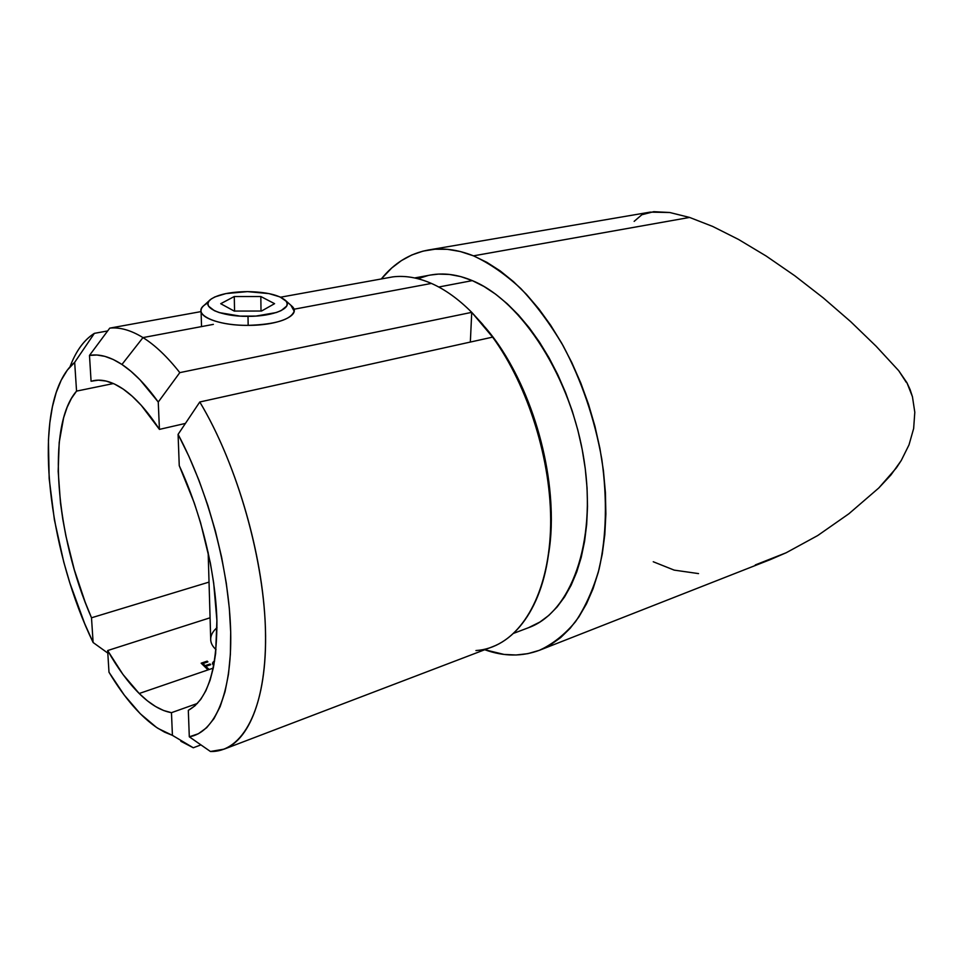 <?xml version="1.0" encoding="UTF-8"?>
<svg xmlns="http://www.w3.org/2000/svg" width="963" height="963" viewBox="0 0 963 963"><rect width="100%" height="100%" fill="white"/><g stroke="black" fill="none" stroke-linecap="round" stroke-linejoin="round"><path stroke-width="1.44" d="M224.15 749.13L210.428 751.489C242.411 752.428 266.342 709.635 265.583 635.544C264.873 561.634 237.572 464.768 199.774 401.992L492.623 337.122L199.774 401.992C234.635 460.037 260.985 547.333 264.994 618.776C268.978 690.327 251.439 738.97 224.15 749.13L492.334 646.835C525.353 634.412 549.536 588.525 550.643 524.967C551.715 461.482 528.398 386.319 492.623 337.122L482.379 324.013L471.738 312.349L470.341 342.058L471.738 312.349L179.804 372.633L158.257 402.04L179.804 372.633C167.309 356.767 155.031 345.091 142.981 337.592L213.365 324.375L142.981 337.592L121.952 364.471C133.881 372.392 145.979 384.911 158.257 402.04L159.425 429.39L185.317 423.443L159.425 429.39L141.296 405.375L132.196 396.226L123.252 389.112L114.561 384.056L106.243 381.083L98.382 380.156L91.076 381.24L89.487 355.407L91.076 381.24L95.566 380.337L93.303 380.698C102.271 378.868 112.25 381.673 123.252 389.112C135.253 397.394 147.315 410.828 159.425 429.39L158.257 402.04L139.972 379.783L130.884 371.236L121.952 364.471L113.273 359.512L104.919 356.37L96.974 355.01L89.487 355.407L109.746 328.13L201.086 311.591L109.746 328.13C119.894 327.059 130.968 330.213 142.981 337.592C130.968 330.213 119.894 327.059 109.746 328.13L89.487 355.407C99.249 353.698 110.071 356.719 121.952 364.471L142.981 337.592C155.031 345.091 167.309 356.767 179.804 372.633L471.738 312.349C458.448 299.048 445.002 289.406 431.412 283.423L293.944 309.243L431.412 283.423C445.002 289.406 458.448 299.048 471.738 312.349L492.623 337.122C532.358 390.797 556.277 477.455 549.68 543.662C544.155 608.098 513.002 648.195 475.939 650.555M548.392 554.989L550.234 540.087C556.686 475.397 533.129 390.858 494.151 338.832L484.871 327.023C532.322 381.3 560.935 483.992 548.392 554.989M513.652 633.329L528.651 627.647C570.553 612.697 596.891 543.409 584.144 460.711C571.661 378.062 521.717 300.745 472.315 280.618L438.743 287.01L472.315 280.618L460.759 276.598L449.444 274.443L438.49 274.106L430.317 275.057M539.737 650.169L770.304 559.611L786.193 552.75L817.707 535.548L848.872 513.773L878.762 488.012L890.919 475L901.26 460.483L909 444.894L913.646 428.535L914.802 412.26L912.455 396.756L906.917 382.684L898.72 370.707L876.101 346.211L850.69 321.654L823.269 297.892L794.776 275.755L766.199 256.05L738.537 239.45L712.728 226.461L689.592 217.433L473.483 255.845C489.433 263.284 505.226 274.19 520.839 288.563C536.09 304.826 550.186 323.881 563.126 345.729C581.652 380.782 594.544 418.604 601.803 459.182C607.364 499.568 606.461 536.235 599.094 569.169C593.172 589.561 585.311 607.075 575.501 621.713C564.8 634.509 552.87 643.994 539.737 650.169C522.139 656.766 503.805 656.622 484.738 649.736L504.058 654.431L516.096 654.996L527.893 653.648L539.328 650.326L550.27 644.993L560.598 637.65L570.156 628.297L578.835 616.994L586.503 603.789L593.039 588.79L598.324 572.142L602.284 553.99L604.824 534.525L605.871 513.989L605.414 492.623L603.428 470.678L599.925 448.457L594.941 426.248L588.525 404.34L580.785 383.009L571.805 362.57L561.742 343.249L550.704 325.301L538.871 308.93L526.4 294.317L513.46 281.617L500.218 270.916L486.833 262.321L473.483 255.845L689.592 217.433L669.779 212.51L653.781 211.679L641.864 214.737L634.148 221.37M392.772 276.887L280.606 297.194L392.772 276.887C404.966 275.37 417.846 277.537 431.412 283.423C417.846 277.537 404.966 275.37 392.772 276.887L386.079 278.102L392.772 276.887M69.986 366.867C75.884 351.11 84.01 339.939 94.374 333.354L74.669 362.353C69.372 366.734 64.834 372.765 61.078 380.445C34.463 433.832 51.424 556.482 93.122 642.514L107.808 653.095L93.122 642.514L91.497 617.789L209.019 582.109L91.497 617.789L85.189 602.212L74.271 569.627L65.929 536.114L62.824 519.406L60.476 502.927L58.177 471.292L59.188 442.486L63.618 417.773L67.109 407.349L71.431 398.417L76.559 391.11L113.429 383.539L76.559 391.11L74.669 362.353L67.374 370.045L61.211 380.168L56.215 392.483L52.411 406.771L49.823 422.769L48.427 440.235L49.161 478.575L54.397 519.851L63.787 562.163L69.902 583.121L84.648 623.53L93.122 642.514L91.497 617.789C55.637 536.307 46.104 425.79 76.559 391.11L74.669 362.353L94.374 333.354L107.639 330.947L94.374 333.354C86.189 338.495 79.387 346.584 73.946 357.658M107.651 650.543L210.066 617.789L107.651 650.543L108.988 672.222L124.275 695.105L140.261 713.739L156.475 727.39L164.517 732.121L172.425 735.359L171.462 712.68C161.038 710.838 150.288 704.447 139.202 693.504C128.139 682.49 117.618 668.166 107.651 650.543L108.988 672.222C124.636 698.344 140.983 717.074 158.028 728.413L172.425 735.359L171.462 712.68L163.626 710.513L155.573 706.517L147.399 700.823L139.202 693.504L208.044 669.887L139.202 693.504L123.011 674.509L107.651 650.543M201.159 663.182L208.044 669.887L209.164 669.514L205.793 666.36L210.728 664.687L210.018 663.989L205.095 665.674L202.976 663.531L207.9 661.87L207.189 661.136L201.159 663.182L208.044 669.887L213.292 668.093L209.164 669.514L205.793 666.36L210.728 664.687L210.018 663.989L205.095 665.674L202.976 663.531L207.9 661.87L207.189 661.136L201.159 663.182M214.593 661.039L212.522 662.977L213.172 664.952L212.462 663.639M197.391 703.447L171.462 712.68L197.391 703.447M179.25 465.671C201.111 512.701 215.616 572.564 216.904 620.449C217.12 669.839 207.587 699.8 188.315 710.333L189.302 736.803L198.39 733.734L206.684 727.679L213.991 718.627L220.154 706.601L225.029 691.735L228.484 674.172L230.386 654.19L230.687 632.101L229.326 608.279L226.293 583.181L221.634 557.288L215.423 531.131L207.791 505.25L198.896 480.164L188.929 456.39L178.083 434.373L179.25 465.671L194.237 502.867L200.557 522.62L210.343 562.886L213.654 582.759L216.904 620.449L215.628 653.54L213.353 667.78L210.066 680.263L205.829 690.832L200.725 699.403L194.851 705.903L188.315 710.333L189.302 736.803L210.428 751.489L189.302 736.803C214.556 732.711 231.999 694.01 230.687 632.101C229.35 570.277 208.225 490.709 178.083 434.373L179.25 465.671M180.827 741.257L193.286 747.77L200.834 744.941L193.286 747.77L173.063 735.744M193.286 747.77L172.425 735.359L193.286 747.77M906.352 382.443L898.72 370.707L876.101 346.211L850.69 321.654L823.269 297.892L794.776 275.755L766.199 256.05L738.537 239.45L712.728 226.461L689.592 217.433L669.779 212.51L650.145 212.125L428.403 250.007M898.732 370.731L906.917 382.684L910.071 389.509L912.455 396.756L914.802 412.26L913.646 428.535L909 444.894L901.26 460.483L896.348 467.934L878.762 488.012L890.426 474.723L878.762 488.012L848.872 513.773L817.707 535.548L786.193 552.75L755.269 564.944M653.251 561.754L674.184 570.12L698.536 573.599M381.3 278.957C394.084 263.14 409.732 253.498 428.258 250.031C442.474 247.575 457.545 249.513 473.483 255.845L460.29 251.524L447.41 249.321L434.975 249.212L423.082 251.114L411.851 254.954L401.366 260.636L391.7 268.027L381.3 278.957M528.579 627.671L539.846 622.074L548.814 615.405L557.083 607.003L564.571 596.916L571.155 585.203L576.741 571.95L581.243 557.3L584.577 541.375L586.684 524.354L587.514 506.43L587.045 487.808L585.263 468.716L582.182 449.396L577.836 430.088L572.263 411.045L565.546 392.495L557.782 374.691L549.066 357.839L539.509 342.154L529.265 327.805L518.443 314.949L507.2 303.718L495.668 294.209L484.004 286.493L472.315 280.618C457.545 274.467 443.582 272.613 430.413 275.045L414.632 277.946M427.993 275.538L418.038 278.692M199.774 401.992L178.083 434.373L199.774 401.992M201.821 663.868L207.214 662.038L207.189 661.136L207.262 662.075L201.821 663.868M203 664.434L202.976 663.531L205.119 666.577L205.095 665.674L205.119 666.577L210.042 664.891L210.018 663.989L210.066 664.903L205.119 666.577L203 664.434M205.829 667.263L205.793 666.36L208.465 669.754L205.829 667.263M213.365 661.75L212.45 663.435M212.667 663.555L213.341 662.7M214.039 662.556L213.918 664.939L213.774 663.086M213.75 663.507L213.918 664.952M290.874 305.259L294.148 311.169C290.995 319.668 275.671 324.399 248.165 325.362C278.849 325.53 301.756 315.045 292.102 306.354L285.493 300.432C293.619 307.775 273.986 316.514 248.009 316.346L248.165 325.362C222.357 325.626 199.726 318.163 201.05 310.242C201.327 307.57 203.662 305.102 208.056 302.864M209.681 300.263L204.012 305.44C191.962 314.383 216.097 325.783 248.165 325.362L248.009 316.346C220.852 316.671 200.256 307.149 210.391 299.613C217.542 294.522 229.892 291.861 247.467 291.62L225.86 293.595L214.93 296.905L211.186 298.999L208.815 301.299L207.912 303.706L208.55 306.138L214.364 310.688L219.323 312.614L240.076 316.105L255.917 316.081L276.345 312.53L281.16 310.592L286.673 306.078L287.191 303.658L286.204 301.275L279.992 296.917L269.05 293.619L247.467 291.62C266.197 291.958 278.873 294.895 285.493 300.432M210.68 638.938C210.596 642.79 212.39 646.354 216.037 649.64C212.39 646.354 210.596 642.79 210.68 638.938C210.861 634.93 212.967 631.174 217.012 627.671M220.72 303.706L234.274 296.52L260.829 296.52L274.575 303.67L261.527 311.037L234.214 311.073L220.72 303.706L234.274 296.52L234.563 311.073L234.274 296.52L260.829 296.52L261.009 311.037L260.829 296.52L274.575 303.67L261.527 311.037L234.214 311.073L220.72 303.706M549.68 543.662L550.234 540.087M491.84 336.051L494.151 338.832M210.692 638.842L208.152 552.232M201.532 326.589L201.086 311.266"/></g></svg>
